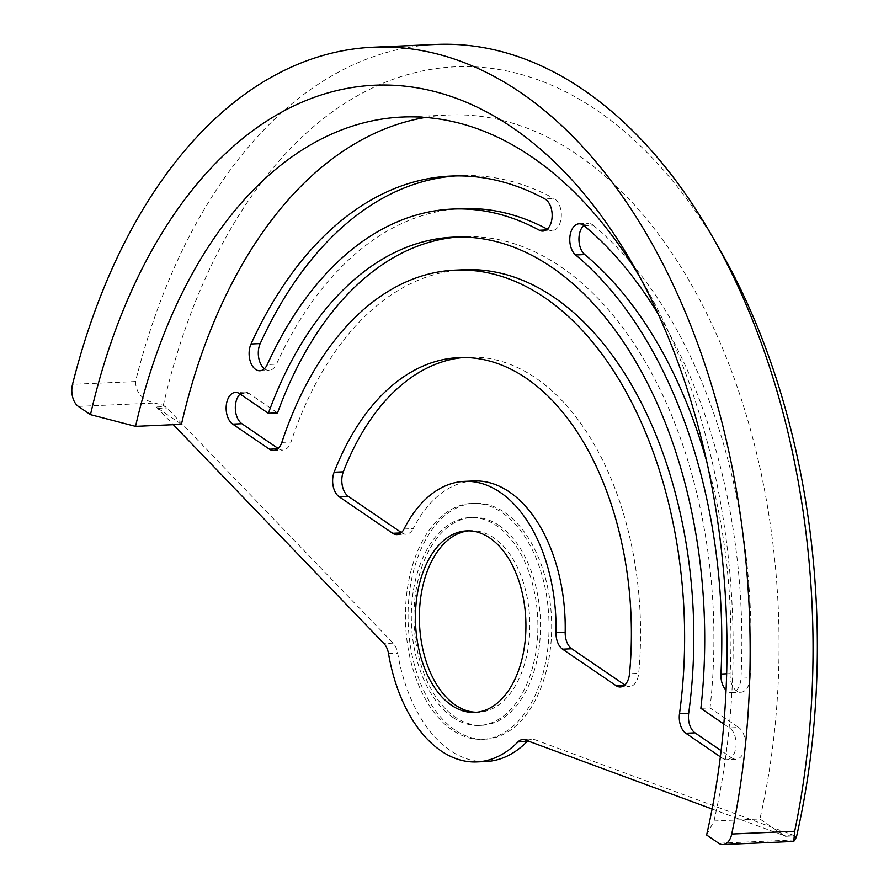 <?xml version="1.0" encoding="UTF-8"?>
<svg xmlns="http://www.w3.org/2000/svg" width="889" height="889" viewBox="0 0 889 889"><rect width="100%" height="100%" fill="white"/><g stroke="black" fill="none" stroke-linecap="round" stroke-linejoin="round"><path stroke-width="0.67" stroke-dasharray="4.45 3.33" d="M454.957 729.969A118.115 71.698 87.5 0 1 408.751 599.353A118.115 71.698 87.5 0 1 474.648 503.241A118.115 71.698 87.5 0 1 504.752 512.52A118.115 71.698 87.5 0 1 550.958 643.136A118.115 71.698 87.5 0 1 485.061 739.237A118.115 71.698 87.5 0 1 454.957 729.969M452.334 730.08A118.115 71.698 87.5 0 1 406.129 599.464A118.115 71.698 87.5 0 1 472.026 503.363A118.115 71.698 87.5 0 1 502.129 512.631A118.115 71.698 87.5 0 1 548.335 643.247A118.115 71.698 87.5 0 1 482.438 739.348A118.115 71.698 87.5 0 1 452.334 730.08M546.235 229.951L548.546 229.851A16.524 10.023 -92.5 0 0 552.025 230.696A16.524 10.023 -92.5 0 0 560.715 220.616A16.524 10.023 -92.5 0 0 554.78 198.98A16.524 10.023 -92.5 0 0 554.047 198.536L544.868 198.947M583.995 225.639L593.174 225.228A16.524 10.023 -92.5 0 0 592.463 224.695A16.524 10.023 -92.5 0 0 588.251 223.395A16.524 10.023 -92.5 0 0 583.74 225.439M700.854 708.344L710.044 707.944L738.737 727.513L729.558 727.924A16.524 10.023 87.5 0 1 735.492 749.56A16.524 10.023 87.5 0 1 726.802 759.628A16.524 10.023 87.5 0 1 722.59 758.339L720.368 756.817M458.302 236.996A384.893 233.64 87.5 0 1 462.88 236.718A384.893 233.64 87.5 0 1 561.003 266.933A384.893 233.64 87.5 0 1 710.044 707.944M464.347 269.734A351.855 213.582 -92.5 0 0 290.992 442.011L281.813 442.422M706.611 834.993L714 820.98L759.906 818.958L785.32 836.293L794.51 835.893L796.4 837.194M425.431 117.437A507.13 307.85 87.5 0 1 448.312 115.003A507.13 307.85 87.5 0 1 577.594 154.808A507.13 307.85 87.5 0 1 759.906 818.958M714 820.98A507.13 307.85 -92.5 0 0 645.27 286.336A507.13 307.85 -92.5 0 0 639.358 276.212M463.614 357.5A264.3 160.442 87.5 0 1 468.203 357.189A264.3 160.442 87.5 0 1 535.578 377.936A264.3 160.442 87.5 0 1 638.691 673.34L629.512 673.74M473.659 480.971A140.406 85.233 -92.5 0 0 413.218 528.588L404.039 528.999M468.636 530.855A90.856 55.151 87.5 0 1 470.603 530.711A90.856 55.151 87.5 0 1 493.762 537.834A90.856 55.151 87.5 0 1 529.311 638.313A90.856 55.151 87.5 0 1 478.615 712.233A90.856 55.151 87.5 0 1 476.648 712.267M499.174 525.555A104.069 63.175 -92.5 0 0 472.648 517.387A104.069 63.175 -92.5 0 0 414.574 602.064A104.069 63.175 -92.5 0 0 455.29 717.156A104.069 63.175 -92.5 0 0 481.816 725.324A104.069 63.175 -92.5 0 0 539.89 640.647A104.069 63.175 -92.5 0 0 499.174 525.555M452.668 717.267A104.069 63.175 87.5 0 1 411.951 602.186A104.069 63.175 87.5 0 1 470.025 517.509A104.069 63.175 87.5 0 1 496.551 525.677A104.069 63.175 87.5 0 1 537.267 640.758A104.069 63.175 87.5 0 1 479.193 725.435A104.069 63.175 87.5 0 1 452.668 717.267M726.657 673.784L730.125 673.629A412.974 250.687 -92.5 0 0 706.799 461.869M593.174 225.228A446.011 270.745 87.5 0 1 750.149 677.829L740.97 678.229A16.524 10.023 87.5 0 1 731.691 692.642A16.524 10.023 87.5 0 1 727.48 691.342A16.524 10.023 87.5 0 1 726.057 690.164M658.149 314.017A446.011 270.745 87.5 0 1 740.97 678.229M723.824 724.013L729.558 727.924M435.999 44.45A578.161 350.966 -92.5 0 0 135.484 381.548C135.95 392.894 142.329 400.05 154.619 403.039L163.309 405.295L165.198 406.584L156.02 406.995L181.445 424.331M156.02 406.995A16.524 10.023 87.5 0 1 157.631 408.362L173.344 424.698M712.1 808.99L783.609 835.404A16.524 10.023 87.5 0 1 785.32 836.293M730.125 673.629A16.524 10.023 -92.5 0 0 736.659 690.931A16.524 10.023 -92.5 0 0 740.87 692.231A16.524 10.023 -92.5 0 0 750.149 677.829M548.546 229.851A412.974 250.687 -92.5 0 0 547.257 229.151M461.647 208.671A412.974 250.687 -92.5 0 0 276.468 364.146L267.289 364.557M455.601 175.933A446.011 270.745 87.5 0 1 460.191 175.666A446.011 270.745 87.5 0 1 554.047 198.536M264.389 368.735A16.524 10.023 -92.5 0 0 264.844 369.068A16.524 10.023 -92.5 0 0 269.056 370.369A16.524 10.023 -92.5 0 0 276.468 364.146M722.59 758.339L731.769 757.928L721.112 750.66M731.769 757.928A16.524 10.023 -92.5 0 0 735.981 759.228A16.524 10.023 -92.5 0 0 744.671 749.149A16.524 10.023 -92.5 0 0 738.737 727.513M239.652 393.716L248.842 393.316L277.535 412.885M248.842 393.316A16.524 10.023 -92.5 0 0 244.631 392.016A16.524 10.023 -92.5 0 0 240.13 394.038M278.635 448.812A16.524 10.023 -92.5 0 0 282.846 450.101A16.524 10.023 -92.5 0 0 290.992 442.011M625.278 685.286A16.524 10.023 -92.5 0 0 629.49 686.586A16.524 10.023 -92.5 0 0 638.691 673.34M401.895 532.9A16.524 10.023 -92.5 0 0 406.106 534.189A16.524 10.023 -92.5 0 0 413.218 528.588M163.309 405.295A555.036 336.931 87.5 0 1 721.179 252.043M794.51 835.893A16.524 10.023 -92.5 0 0 792.799 835.004L534.467 739.57A16.524 10.023 -92.5 0 0 531.966 739.17A16.524 10.023 -92.5 0 0 527.799 740.904M486.05 761.517A140.406 85.233 87.5 0 1 397.705 653.226A16.524 10.023 -92.5 0 0 393.127 643.158L166.81 407.951A16.524 10.023 -92.5 0 0 165.198 406.584M135.484 381.548L72.531 384.326M794.977 839.883L718.723 843.25M78.365 406.406L154.619 403.039M388.526 653.637L397.705 653.226M792.799 835.004L783.609 835.404M525.288 739.981L534.467 739.57M157.631 408.362L166.81 407.951M393.127 643.158L383.948 643.558M472.026 503.363L474.648 503.241M470.603 530.711L466.669 530.877M470.025 517.509L472.648 517.387M479.193 725.435L481.816 725.324M478.615 712.233L474.682 712.411M451.012 176.066L460.191 175.666M459.024 357.6L468.203 357.189M402.417 117.037L448.312 115.003M645.27 286.336L633.413 265.522M453.701 237.13L462.88 236.718M579.072 223.806L588.251 223.395M542.846 231.096L552.025 230.696M735.981 759.228L726.802 759.628M731.691 692.642L740.87 692.231M620.311 686.986L629.49 686.586M396.927 534.6L406.106 534.189M244.631 392.016L235.441 392.416M259.877 370.769L269.056 370.369M273.668 450.512L282.846 450.101M522.788 739.581L531.966 739.17M482.438 739.348L485.061 739.237"/><path stroke-width="1.33" d="M545.602 199.392A16.524 10.023 87.5 0 1 551.536 221.028A16.524 10.023 87.5 0 1 542.846 231.096A16.524 10.023 87.5 0 1 539.367 230.251A412.974 250.687 -92.5 0 0 452.468 209.071A412.974 250.687 -92.5 0 0 267.289 364.557A16.524 10.023 87.5 0 1 259.877 370.769A16.524 10.023 87.5 0 1 255.665 369.48A16.524 10.023 87.5 0 1 251.009 343.987A446.011 270.745 87.5 0 1 451.012 176.066A446.011 270.745 87.5 0 1 544.868 198.947A16.524 10.023 87.5 0 1 545.602 199.392M726.057 690.164A16.524 10.023 87.5 0 1 720.946 674.04A412.974 250.687 -92.5 0 0 575.605 254.976A16.524 10.023 87.5 0 1 570.382 233.874A16.524 10.023 87.5 0 1 579.072 223.806A16.524 10.023 87.5 0 1 583.284 225.095A16.524 10.023 87.5 0 1 583.995 225.639A446.011 270.745 87.5 0 1 658.149 314.017M720.368 756.817L685.819 733.258A16.524 10.023 87.5 0 1 679.496 713.723A351.855 213.582 -92.5 0 0 544.857 297.748A351.855 213.582 -92.5 0 0 455.157 270.134A351.855 213.582 -92.5 0 0 281.813 442.422A16.524 10.023 87.5 0 1 273.668 450.512A16.524 10.023 87.5 0 1 269.456 449.212L232.696 424.131A16.524 10.023 87.5 0 1 226.751 402.495A16.524 10.023 87.5 0 1 235.441 392.416A16.524 10.023 87.5 0 1 239.652 393.716L268.356 413.296A384.893 233.64 87.5 0 1 453.701 237.13A384.893 233.64 87.5 0 1 551.825 267.333A384.893 233.64 87.5 0 1 700.854 708.344L723.824 724.013M679.496 713.723L688.675 713.322A351.855 213.582 -92.5 0 0 554.036 297.348A351.855 213.582 -92.5 0 0 464.347 269.734L455.157 270.134M639.358 276.212A507.13 307.85 -92.5 0 0 531.689 156.831A507.13 307.85 -92.5 0 0 402.417 117.037A507.13 307.85 -92.5 0 0 135.55 426.364L181.445 424.331A507.13 307.85 87.5 0 1 425.431 117.437M526.399 378.347A264.3 160.442 87.5 0 1 629.512 673.74A16.524 10.023 87.5 0 1 620.311 686.986A16.524 10.023 87.5 0 1 616.099 685.686L562.559 649.17A16.524 10.023 87.5 0 1 556.003 632.668A140.406 85.233 -92.5 0 0 500.274 492.395A140.406 85.233 -92.5 0 0 464.48 481.371A140.406 85.233 -92.5 0 0 404.039 528.999A16.524 10.023 87.5 0 1 396.927 534.6A16.524 10.023 87.5 0 1 392.716 533.3L339.176 496.773A16.524 10.023 87.5 0 1 334.131 472.226A264.3 160.442 87.5 0 1 459.024 357.6A264.3 160.442 87.5 0 1 526.399 378.347M556.003 632.668L565.182 632.257A140.406 85.233 -92.5 0 0 509.453 491.984A140.406 85.233 -92.5 0 0 473.659 480.971L464.48 481.371M451.523 705.277A90.856 55.151 87.5 0 1 415.974 604.809A90.856 55.151 87.5 0 1 466.669 530.877A90.856 55.151 87.5 0 1 489.828 538.012A90.856 55.151 87.5 0 1 525.377 638.491A90.856 55.151 87.5 0 1 474.682 712.411A90.856 55.151 87.5 0 1 451.523 705.277M476.648 712.267A90.856 55.151 87.5 0 1 455.457 705.11A90.856 55.151 87.5 0 1 419.786 606.231A90.856 55.151 87.5 0 1 468.636 530.855M706.799 461.869A412.974 250.687 -92.5 0 0 584.784 254.565L575.605 254.976M173.344 424.698L383.948 643.558A16.524 10.023 87.5 0 1 388.526 653.637A140.406 85.233 87.5 0 0 476.871 761.917L486.05 761.517A140.406 85.233 87.5 0 0 527.133 741.526L517.954 741.926A140.406 85.233 87.5 0 1 476.871 761.917M517.954 741.926A16.524 10.023 87.5 0 1 522.788 739.581A16.524 10.023 87.5 0 1 525.288 739.981L712.1 808.99M583.74 225.439A16.524 10.023 -92.5 0 0 579.561 233.474A16.524 10.023 -92.5 0 0 584.784 254.565M547.257 229.151A412.974 250.687 -92.5 0 0 461.647 208.671L452.468 209.071M251.009 343.987L260.199 343.576A446.011 270.745 87.5 0 1 455.601 175.933M260.199 343.576A16.524 10.023 -92.5 0 0 264.389 368.735M688.675 713.322A16.524 10.023 -92.5 0 0 694.998 732.847L685.819 733.258M721.112 750.66L694.998 732.847M268.356 413.296L277.535 412.885A384.893 233.64 87.5 0 1 458.302 236.996M240.13 394.038A16.524 10.023 -92.5 0 0 235.929 402.095A16.524 10.023 -92.5 0 0 241.875 423.72L232.696 424.131M278.168 448.489L241.875 423.72M565.182 632.257A16.524 10.023 -92.5 0 0 571.738 648.759L562.559 649.17M624.811 684.963L571.738 648.759M334.131 472.226L343.31 471.826A264.3 160.442 87.5 0 1 463.614 357.5M343.31 471.826A16.524 10.023 -92.5 0 0 348.355 496.373L339.176 496.773M401.428 532.578L348.355 496.373M712.878 237.463L721.179 252.043A555.036 336.931 87.5 0 1 796.4 837.194L793.766 841.427L794.677 831.248A578.161 350.966 -92.5 0 0 712.878 237.463A578.161 350.966 -92.5 0 0 435.999 44.45L373.058 47.228A578.161 350.966 -92.5 0 0 72.531 384.326A16.524 10.023 -92.5 0 0 78.365 406.406L90.478 414.663A540.168 327.897 87.5 0 1 633.413 265.522A540.168 327.897 87.5 0 1 706.611 834.993L718.723 843.25A16.524 10.023 -92.5 0 0 722.935 844.55A16.524 10.023 -92.5 0 0 731.725 834.026A578.161 350.966 -92.5 0 0 373.058 47.228M527.799 740.904A16.524 10.023 -92.5 0 0 527.133 741.526M135.55 426.364L90.478 414.663M720.946 674.04L726.657 673.784M731.725 834.026L794.677 831.248M539.367 230.251L546.235 229.951M616.099 685.686L624.389 685.33M392.716 533.3L401.006 532.933M269.456 449.212L277.746 448.845M793.766 841.427L722.935 844.55"/></g></svg>
